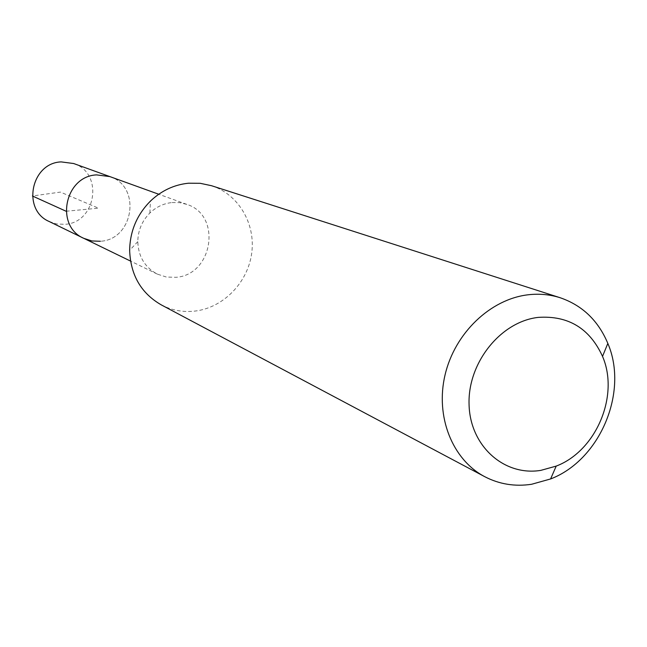 <?xml version="1.0" encoding="UTF-8"?>
<svg xmlns="http://www.w3.org/2000/svg" width="647" height="647" viewBox="0 0 647 647"><rect width="100%" height="100%" fill="white"/><g stroke="black" fill="none" stroke-linecap="round" stroke-linejoin="round"><path stroke-width="0.49" stroke-dasharray="3.23 2.43" d="M49.18 221.509L56.831 223.999L64.886 224.315C96.403 222.819 103.746 172.806 73.669 163.529M109.861 176.599C141.644 186.385 133.719 239.576 100.39 241.274C133.719 239.576 141.644 186.385 109.861 176.599M172.102 202.535L179.599 202.648L186.829 204.379C222.131 215.241 212.936 275.137 175.847 277.312L166.36 277.029L157.375 274.134C144.904 267.429 138.369 256.592 137.787 241.638C137.997 230.478 142.033 220.934 149.878 213C156.275 206.919 163.683 203.425 172.102 202.535M83.786 238.339L91.874 240.959L100.39 241.274M161.192 304.834C171.698 310.309 182.891 312.396 194.771 311.11C223.175 307.899 247.761 282.771 251.691 253.292C255.808 223.838 238.549 194.335 211.496 185.705M66.107 211.245L98.514 208.18L60.414 192.094L32.407 195.984M186.829 204.379L158.733 194.237M157.375 274.134L130.516 261.073M137.787 241.638L129.643 250.34M149.878 213L150.436 201.096"/><path stroke-width="0.97" d="M158.733 194.237L73.669 163.529L61.15 161.896C31.04 162.931 21.691 209.903 49.18 221.509L83.786 238.339C54.728 226.094 64.749 176.073 96.629 174.892L109.861 176.599L96.629 174.892C64.749 176.073 54.728 226.094 83.786 238.339L91.874 240.959L100.39 241.274M560.262 297.766L211.496 185.705L200.214 183.303L188.56 183.206C174.148 184.686 161.435 190.647 150.436 201.096C136.929 214.731 129.998 231.149 129.643 250.34C130.565 275.032 141.078 293.196 161.192 304.834L484.708 476.669C452.358 459.677 435.14 416.547 445.079 374.831C454.841 333.092 490.418 299.124 528.146 294.781C539.274 293.495 549.974 294.49 560.262 297.766C582.405 305.424 598.257 320.637 607.832 343.411C628.779 391.953 599.995 460.114 550.597 478.95L531.599 484.271C514.931 486.779 499.298 484.247 484.708 476.669M540.843 470.369C503.989 476.451 469.819 445.807 469.059 404.213C467.741 362.708 500.673 321.632 538.191 317.394C568.26 315.356 589.708 328.352 602.527 356.384C619.559 395.592 596.178 450.959 556.202 466.099L540.843 470.369M32.407 195.984L66.107 211.245M130.516 261.073L83.786 238.339M602.527 356.384L607.832 343.411M556.202 466.099L550.597 478.95"/></g></svg>
